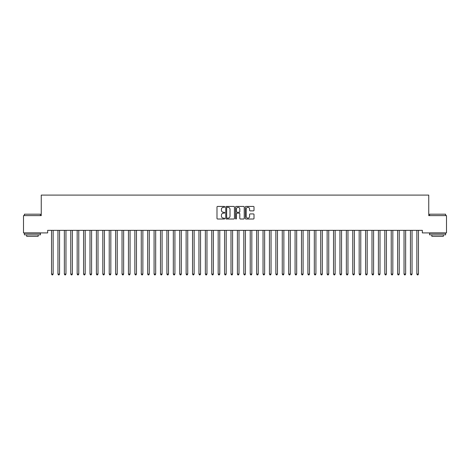 <?xml version="1.0" encoding="UTF-8"?>
<svg xmlns="http://www.w3.org/2000/svg" width="470" height="470" viewBox="0 0 470 470"><rect width="100%" height="100%" fill="white"/><g stroke="black" fill="none" stroke-linecap="round" stroke-linejoin="round"><path stroke-width="0.7" d="M224.748 206.871A0.441 0.441 0 0 0 224.308 206.43L217.622 206.43A0.629 0.629 0 0 0 216.993 207.059L216.993 218.386A0.629 0.629 0 0 0 217.622 219.014L224.308 219.014A0.441 0.441 0 0 0 224.748 218.574A0.441 0.441 0 0 0 224.308 218.133L223.438 218.133A2.015 2.015 0 0 1 221.429 216.118L221.429 215.178A2.015 2.015 0 0 1 223.438 213.163L224.308 213.163A0.441 0.441 0 0 0 224.748 212.722A0.441 0.441 0 0 0 224.308 212.281L223.438 212.281A2.015 2.015 0 0 1 221.429 210.266L221.429 209.326A2.015 2.015 0 0 1 223.438 207.311L224.308 207.311A0.441 0.441 0 0 0 224.748 206.871M253.383 210.866A0.629 0.629 0 0 0 254.012 210.237L254.012 207.059A0.629 0.629 0 0 0 253.383 206.43L245.963 206.43A0.629 0.629 0 0 0 245.334 207.059L245.334 218.386A0.629 0.629 0 0 0 245.963 219.014L253.383 219.014A0.629 0.629 0 0 0 254.012 218.386L254.012 214.549A0.629 0.629 0 0 0 253.383 213.915L250.21 213.915A0.629 0.629 0 0 0 249.582 214.549L249.582 216.447A1.68 1.68 0 0 1 247.896 218.133A1.68 1.68 0 0 1 246.215 216.447L246.215 208.997A1.68 1.68 0 0 1 247.896 207.311A1.68 1.68 0 0 1 249.582 208.997L249.582 210.237A0.629 0.629 0 0 0 250.21 210.866L253.383 210.866M422.336 230.347L47.664 230.347L47.664 232.909L23.5 232.909L23.5 215.607L41.254 215.607L41.254 195.097L428.746 195.097L428.746 215.607L446.5 215.607L446.5 232.909L422.336 232.909L422.336 230.347M234.448 207.059A0.629 0.629 0 0 0 233.819 206.43L226.399 206.43A0.629 0.629 0 0 0 225.77 207.059L225.77 218.386A0.629 0.629 0 0 0 226.399 219.014L233.819 219.014A0.629 0.629 0 0 0 234.448 218.386L234.448 207.059M236.181 206.43L243.601 206.43A0.629 0.629 0 0 1 244.23 207.059L244.23 218.386A0.629 0.629 0 0 1 243.601 219.014L240.429 219.014A0.629 0.629 0 0 1 239.794 218.386L239.794 213.791A0.629 0.629 0 0 0 239.165 213.163L237.062 213.163A0.629 0.629 0 0 0 236.434 213.791L236.434 218.574A0.441 0.441 0 0 1 235.993 219.014A0.441 0.441 0 0 1 235.552 218.574L235.552 207.059A0.629 0.629 0 0 1 236.181 206.43M227.086 207.311A0.441 0.441 0 0 0 226.652 207.752L226.652 217.692A0.441 0.441 0 0 0 227.086 218.133L228.003 218.133A2.015 2.015 0 0 0 230.012 216.118L230.012 209.326A2.015 2.015 0 0 0 228.003 207.311L227.086 207.311M239.794 209.027A1.68 1.68 0 0 0 238.114 207.341A1.68 1.68 0 0 0 236.434 209.027L236.434 211.653A0.629 0.629 0 0 0 237.062 212.281L239.165 212.281A0.629 0.629 0 0 0 239.794 211.653L239.794 209.027M51.453 230.347L51.494 230.441A0.64 0.64 -179.4 0 1 51.541 230.682L51.541 274.069L53.139 274.069L53.139 230.682A0.64 0.64 -179.4 0 1 53.186 230.441L53.227 230.347M53.139 274.069L52.663 274.903L52.023 274.903L51.541 274.069M57.863 230.347L57.904 230.441A0.64 0.64 -179.4 0 1 57.951 230.682L57.951 274.069L59.549 274.069L59.549 230.682A0.64 0.64 -179.4 0 1 59.596 230.441L59.637 230.347M59.549 274.069L59.073 274.903L58.427 274.903L57.951 274.069M64.273 230.347L64.314 230.441A0.64 0.64 -179.4 0 1 64.361 230.682L64.361 274.069L65.959 274.069L65.959 230.682A0.64 0.64 -179.4 0 1 66.006 230.441L66.047 230.347M65.959 274.069L65.477 274.903L64.837 274.903L64.361 274.069M24.399 214.197L40.42 214.197L24.399 214.197L24.399 215.607M40.42 234.836L24.399 234.836L24.399 233.232L40.42 233.232L40.42 234.836M38.176 234.836L38.176 236.31L26.643 236.31L26.643 234.836M429.58 214.197L445.601 214.197L429.58 214.197L429.58 215.607M445.601 234.836L429.58 234.836L429.58 233.232L445.601 233.232L445.601 234.836M443.357 234.836L443.357 236.31L431.824 236.31L431.824 234.836M70.682 230.347L70.723 230.441A0.64 0.64 -179.4 0 1 70.764 230.682L70.764 274.069L72.368 274.069L72.368 230.682A0.64 0.64 -179.4 0 1 72.415 230.441L72.456 230.347M72.368 274.069L71.886 274.903L71.246 274.903L70.764 274.069M77.092 230.347L77.127 230.441A0.64 0.64 -179.4 0 1 77.174 230.682L77.174 274.069L78.778 274.069L78.778 230.682A0.64 0.64 -179.4 0 1 78.825 230.441L78.86 230.347M78.778 274.069L78.296 274.903L77.656 274.903L77.174 274.069M83.501 230.347L83.537 230.441A0.64 0.64 -179.4 0 1 83.584 230.682L83.584 274.069L85.188 274.069L85.188 230.682A0.64 0.64 -179.4 0 1 85.235 230.441L85.27 230.347M85.188 274.069L84.706 274.903L84.065 274.903L83.584 274.069M89.911 230.347L89.946 230.441A0.64 0.64 -179.4 0 1 89.993 230.682L89.993 274.069L91.597 274.069L91.597 230.682A0.64 0.64 -179.4 0 1 91.644 230.441L91.679 230.347M91.597 274.069L91.115 274.903L90.475 274.903L89.993 274.069M96.321 230.347L96.356 230.441A0.64 0.64 -179.4 0 1 96.403 230.682L96.403 274.069L98.007 274.069L98.007 230.682A0.64 0.64 -179.4 0 1 98.054 230.441L98.089 230.347M98.007 274.069L97.525 274.903L96.885 274.903L96.403 274.069M102.73 230.347L102.766 230.441A0.64 0.64 -179.4 0 1 102.812 230.682L102.812 274.069L104.416 274.069L104.416 230.682A0.64 0.64 -179.4 0 1 104.463 230.441L104.499 230.347M104.416 274.069L103.935 274.903L103.294 274.903L102.812 274.069M109.14 230.347L109.175 230.441A0.64 0.64 -179.4 0 1 109.222 230.682L109.222 274.069L110.826 274.069L110.826 230.682A0.64 0.64 -179.4 0 1 110.873 230.441L110.908 230.347M110.826 274.069L110.344 274.903L109.704 274.903L109.222 274.069M115.544 230.347L115.585 230.441A0.64 0.64 -179.4 0 1 115.632 230.682L115.632 274.069L117.236 274.069L117.236 230.682A0.64 0.64 -179.4 0 1 117.277 230.441L117.318 230.347M117.236 274.069L116.754 274.903L116.114 274.903L115.632 274.069M121.953 230.347L121.994 230.441A0.64 0.64 -179.4 0 1 122.041 230.682L122.041 274.069L123.639 274.069L123.639 230.682A0.64 0.64 -179.4 0 1 123.686 230.441L123.728 230.347M123.639 274.069L123.163 274.903L122.523 274.903L122.041 274.069M128.363 230.347L128.404 230.441A0.64 0.64 -179.4 0 1 128.451 230.682L128.451 274.069L130.049 274.069L130.049 230.682A0.64 0.64 -179.4 0 1 130.096 230.441L130.137 230.347M130.049 274.069L129.573 274.903L128.927 274.903L128.451 274.069M134.773 230.347L134.814 230.441A0.64 0.64 -179.4 0 1 134.861 230.682L134.861 274.069L136.459 274.069L136.459 230.682A0.64 0.64 -179.4 0 1 136.506 230.441L136.547 230.347M136.459 274.069L135.977 274.903L135.337 274.903L134.861 274.069M141.182 230.347L141.223 230.441A0.64 0.64 -179.4 0 1 141.264 230.682L141.264 274.069L142.868 274.069L142.868 230.682A0.64 0.64 -179.4 0 1 142.915 230.441L142.956 230.347M142.868 274.069L142.387 274.903L141.746 274.903L141.264 274.069M147.592 230.347L147.627 230.441A0.64 0.64 -179.4 0 1 147.674 230.682L147.674 274.069L149.278 274.069L149.278 230.682A0.64 0.64 -179.4 0 1 149.325 230.441L149.36 230.347M149.278 274.069L148.796 274.903L148.156 274.903L147.674 274.069M154.001 230.347L154.037 230.441A0.64 0.64 -179.4 0 1 154.084 230.682L154.084 274.069L155.688 274.069L155.688 230.682A0.64 0.64 -179.4 0 1 155.734 230.441L155.77 230.347M155.688 274.069L155.206 274.903L154.565 274.903L154.084 274.069M160.411 230.347L160.446 230.441A0.64 0.64 -179.4 0 1 160.493 230.682L160.493 274.069L162.097 274.069L162.097 230.682A0.64 0.64 -179.4 0 1 162.144 230.441L162.179 230.347M162.097 274.069L161.615 274.903L160.975 274.903L160.493 274.069M166.821 230.347L166.856 230.441A0.64 0.64 -179.4 0 1 166.903 230.682L166.903 274.069L168.507 274.069L168.507 230.682A0.64 0.64 -179.4 0 1 168.554 230.441L168.589 230.347M168.507 274.069L168.025 274.903L167.385 274.903L166.903 274.069M173.23 230.347L173.266 230.441A0.64 0.64 -179.4 0 1 173.312 230.682L173.312 274.069L174.916 274.069L174.916 230.682A0.64 0.64 -179.4 0 1 174.963 230.441L174.999 230.347M174.916 274.069L174.435 274.903L173.794 274.903L173.312 274.069M179.64 230.347L179.675 230.441A0.64 0.64 -179.4 0 1 179.722 230.682L179.722 274.069L181.326 274.069L181.326 230.682A0.64 0.64 -179.4 0 1 181.373 230.441L181.408 230.347M181.326 274.069L180.844 274.903L180.204 274.903L179.722 274.069M186.044 230.347L186.085 230.441A0.64 0.64 -179.4 0 1 186.132 230.682L186.132 274.069L187.736 274.069L187.736 230.682A0.64 0.64 -179.4 0 1 187.777 230.441L187.818 230.347M187.736 274.069L187.254 274.903L186.613 274.903L186.132 274.069M192.453 230.347L192.494 230.441A0.64 0.64 -179.4 0 1 192.541 230.682L192.541 274.069L194.139 274.069L194.139 230.682A0.64 0.64 -179.4 0 1 194.186 230.441L194.228 230.347M194.139 274.069L193.663 274.903L193.023 274.903L192.541 274.069M198.863 230.347L198.904 230.441A0.64 0.64 -179.4 0 1 198.951 230.682L198.951 274.069L200.549 274.069L200.549 230.682A0.64 0.64 -179.4 0 1 200.596 230.441L200.637 230.347M200.549 274.069L200.073 274.903L199.427 274.903L198.951 274.069M205.273 230.347L205.314 230.441A0.64 0.64 -179.4 0 1 205.361 230.682L205.361 274.069L206.959 274.069L206.959 230.682A0.64 0.64 -179.4 0 1 207.006 230.441L207.047 230.347M206.959 274.069L206.477 274.903L205.837 274.903L205.361 274.069M211.682 230.347L211.723 230.441A0.64 0.64 -179.4 0 1 211.764 230.682L211.764 274.069L213.368 274.069L213.368 230.682A0.64 0.64 -179.4 0 1 213.415 230.441L213.456 230.347M213.368 274.069L212.887 274.903L212.246 274.903L211.764 274.069M218.092 230.347L218.127 230.441A0.64 0.64 -179.4 0 1 218.174 230.682L218.174 274.069L219.778 274.069L219.778 230.682A0.64 0.64 -179.4 0 1 219.825 230.441L219.86 230.347M219.778 274.069L219.296 274.903L218.656 274.903L218.174 274.069M224.501 230.347L224.537 230.441A0.64 0.64 -179.4 0 1 224.584 230.682L224.584 274.069L226.188 274.069L226.188 230.682A0.64 0.64 -179.4 0 1 226.234 230.441L226.27 230.347M226.188 274.069L225.706 274.903L225.065 274.903L224.584 274.069M230.911 230.347L230.946 230.441A0.64 0.64 -179.4 0 1 230.993 230.682L230.993 274.069L232.597 274.069L232.597 230.682A0.64 0.64 -179.4 0 1 232.644 230.441L232.679 230.347M232.597 274.069L232.115 274.903L231.475 274.903L230.993 274.069M237.321 230.347L237.356 230.441A0.64 0.64 -179.4 0 1 237.403 230.682L237.403 274.069L239.007 274.069L239.007 230.682A0.64 0.64 -179.4 0 1 239.054 230.441L239.089 230.347M239.007 274.069L238.525 274.903L237.885 274.903L237.403 274.069M243.73 230.347L243.766 230.441A0.64 0.64 -179.4 0 1 243.812 230.682L243.812 274.069L245.416 274.069L245.416 230.682A0.64 0.64 -179.4 0 1 245.463 230.441L245.499 230.347M245.416 274.069L244.935 274.903L244.294 274.903L243.812 274.069M250.14 230.347L250.175 230.441A0.64 0.64 -179.4 0 1 250.222 230.682L250.222 274.069L251.826 274.069L251.826 230.682A0.64 0.64 -179.4 0 1 251.873 230.441L251.908 230.347M251.826 274.069L251.344 274.903L250.704 274.903L250.222 274.069M256.544 230.347L256.585 230.441A0.64 0.64 -179.4 0 1 256.632 230.682L256.632 274.069L258.236 274.069L258.236 230.682A0.64 0.64 -179.4 0 1 258.277 230.441L258.318 230.347M258.236 274.069L257.754 274.903L257.113 274.903L256.632 274.069M262.953 230.347L262.994 230.441A0.64 0.64 -179.4 0 1 263.041 230.682L263.041 274.069L264.639 274.069L264.639 230.682A0.64 0.64 -179.4 0 1 264.686 230.441L264.728 230.347M264.639 274.069L264.163 274.903L263.523 274.903L263.041 274.069M269.363 230.347L269.404 230.441A0.64 0.64 -179.4 0 1 269.451 230.682L269.451 274.069L271.049 274.069L271.049 230.682A0.64 0.64 -179.4 0 1 271.096 230.441L271.137 230.347M271.049 274.069L270.573 274.903L269.927 274.903L269.451 274.069M275.772 230.347L275.814 230.441A0.64 0.64 -179.4 0 1 275.861 230.682L275.861 274.069L277.459 274.069L277.459 230.682A0.64 0.64 -179.4 0 1 277.506 230.441L277.547 230.347M277.459 274.069L276.977 274.903L276.337 274.903L275.861 274.069M282.182 230.347L282.223 230.441A0.64 0.64 -179.4 0 1 282.264 230.682L282.264 274.069L283.868 274.069L283.868 230.682A0.64 0.64 -179.4 0 1 283.915 230.441L283.956 230.347M283.868 274.069L283.387 274.903L282.746 274.903L282.264 274.069M288.592 230.347L288.627 230.441A0.64 0.64 -179.4 0 1 288.674 230.682L288.674 274.069L290.278 274.069L290.278 230.682A0.64 0.64 -179.4 0 1 290.325 230.441L290.36 230.347M290.278 274.069L289.796 274.903L289.156 274.903L288.674 274.069M295.001 230.347L295.037 230.441A0.64 0.64 -179.4 0 1 295.084 230.682L295.084 274.069L296.688 274.069L296.688 230.682A0.64 0.64 -179.4 0 1 296.735 230.441L296.77 230.347M296.688 274.069L296.206 274.903L295.565 274.903L295.084 274.069M301.411 230.347L301.446 230.441A0.64 0.64 -179.4 0 1 301.493 230.682L301.493 274.069L303.097 274.069L303.097 230.682A0.64 0.64 -179.4 0 1 303.144 230.441L303.179 230.347M303.097 274.069L302.615 274.903L301.975 274.903L301.493 274.069M307.821 230.347L307.856 230.441A0.64 0.64 -179.4 0 1 307.903 230.682L307.903 274.069L309.507 274.069L309.507 230.682A0.64 0.64 -179.4 0 1 309.554 230.441L309.589 230.347M309.507 274.069L309.025 274.903L308.385 274.903L307.903 274.069M314.23 230.347L314.265 230.441A0.64 0.64 -179.4 0 1 314.312 230.682L314.312 274.069L315.916 274.069L315.916 230.682A0.64 0.64 -179.4 0 1 315.963 230.441L315.999 230.347M315.916 274.069L315.435 274.903L314.794 274.903L314.312 274.069M320.64 230.347L320.675 230.441A0.64 0.64 -179.4 0 1 320.722 230.682L320.722 274.069L322.326 274.069L322.326 230.682A0.64 0.64 -179.4 0 1 322.373 230.441L322.408 230.347M322.326 274.069L321.844 274.903L321.204 274.903L320.722 274.069M327.044 230.347L327.085 230.441A0.64 0.64 -179.4 0 1 327.132 230.682L327.132 274.069L328.736 274.069L328.736 230.682A0.64 0.64 -179.4 0 1 328.777 230.441L328.818 230.347M328.736 274.069L328.254 274.903L327.613 274.903L327.132 274.069M333.453 230.347L333.494 230.441A0.64 0.64 -179.4 0 1 333.541 230.682L333.541 274.069L335.139 274.069L335.139 230.682A0.64 0.64 -179.4 0 1 335.186 230.441L335.228 230.347M335.139 274.069L334.663 274.903L334.023 274.903L333.541 274.069M339.863 230.347L339.904 230.441A0.64 0.64 -179.4 0 1 339.951 230.682L339.951 274.069L341.549 274.069L341.549 230.682A0.64 0.64 -179.4 0 1 341.596 230.441L341.637 230.347M341.549 274.069L341.073 274.903L340.427 274.903L339.951 274.069M346.272 230.347L346.314 230.441A0.64 0.64 -179.4 0 1 346.361 230.682L346.361 274.069L347.959 274.069L347.959 230.682A0.64 0.64 -179.4 0 1 348.006 230.441L348.047 230.347M347.959 274.069L347.477 274.903L346.837 274.903L346.361 274.069M352.682 230.347L352.723 230.441A0.64 0.64 -179.4 0 1 352.764 230.682L352.764 274.069L354.368 274.069L354.368 230.682A0.64 0.64 -179.4 0 1 354.415 230.441L354.456 230.347M354.368 274.069L353.887 274.903L353.246 274.903L352.764 274.069M359.092 230.347L359.127 230.441A0.64 0.64 -179.4 0 1 359.174 230.682L359.174 274.069L360.778 274.069L360.778 230.682A0.64 0.64 -179.4 0 1 360.825 230.441L360.86 230.347M360.778 274.069L360.296 274.903L359.656 274.903L359.174 274.069M365.501 230.347L365.537 230.441A0.64 0.64 -179.4 0 1 365.584 230.682L365.584 274.069L367.188 274.069L367.188 230.682A0.64 0.64 -179.4 0 1 367.235 230.441L367.27 230.347M367.188 274.069L366.706 274.903L366.065 274.903L365.584 274.069M371.911 230.347L371.946 230.441A0.64 0.64 -179.4 0 1 371.993 230.682L371.993 274.069L373.597 274.069L373.597 230.682A0.64 0.64 -179.4 0 1 373.644 230.441L373.679 230.347M373.597 274.069L373.115 274.903L372.475 274.903L371.993 274.069M378.321 230.347L378.356 230.441A0.64 0.64 -179.4 0 1 378.403 230.682L378.403 274.069L380.007 274.069L380.007 230.682A0.64 0.64 -179.4 0 1 380.054 230.441L380.089 230.347M380.007 274.069L379.525 274.903L378.885 274.903L378.403 274.069M384.73 230.347L384.765 230.441A0.64 0.64 -179.4 0 1 384.812 230.682L384.812 274.069L386.416 274.069L386.416 230.682A0.64 0.64 -179.4 0 1 386.463 230.441L386.499 230.347M386.416 274.069L385.935 274.903L385.294 274.903L384.812 274.069M391.14 230.347L391.175 230.441A0.64 0.64 -179.4 0 1 391.222 230.682L391.222 274.069L392.826 274.069L392.826 230.682A0.64 0.64 -179.4 0 1 392.873 230.441L392.908 230.347M392.826 274.069L392.344 274.903L391.704 274.903L391.222 274.069M397.544 230.347L397.585 230.441A0.64 0.64 -179.4 0 1 397.632 230.682L397.632 274.069L399.236 274.069L399.236 230.682A0.64 0.64 -179.4 0 1 399.277 230.441L399.318 230.347M399.236 274.069L398.754 274.903L398.113 274.903L397.632 274.069M403.953 230.347L403.994 230.441A0.64 0.64 -179.4 0 1 404.041 230.682L404.041 274.069L405.639 274.069L405.639 230.682A0.64 0.64 -179.4 0 1 405.686 230.441L405.728 230.347M405.639 274.069L405.163 274.903L404.523 274.903L404.041 274.069M410.363 230.347L410.404 230.441A0.64 0.64 -179.4 0 1 410.451 230.682L410.451 274.069L412.049 274.069L412.049 230.682A0.64 0.64 -179.4 0 1 412.096 230.441L412.137 230.347M412.049 274.069L411.573 274.903L410.927 274.903L410.451 274.069M416.772 230.347L416.814 230.441A0.64 0.64 -179.4 0 1 416.861 230.682L416.861 274.069L418.459 274.069L418.459 230.682A0.64 0.64 -179.4 0 1 418.506 230.441L418.547 230.347M418.459 274.069L417.977 274.903L417.337 274.903L416.861 274.069M40.42 215.607L40.42 214.197M36.766 233.232L36.766 232.909M28.053 233.232L28.053 232.909M445.601 215.607L445.601 214.197M441.947 233.232L441.947 232.909M433.234 233.232L433.234 232.909"/></g></svg>

